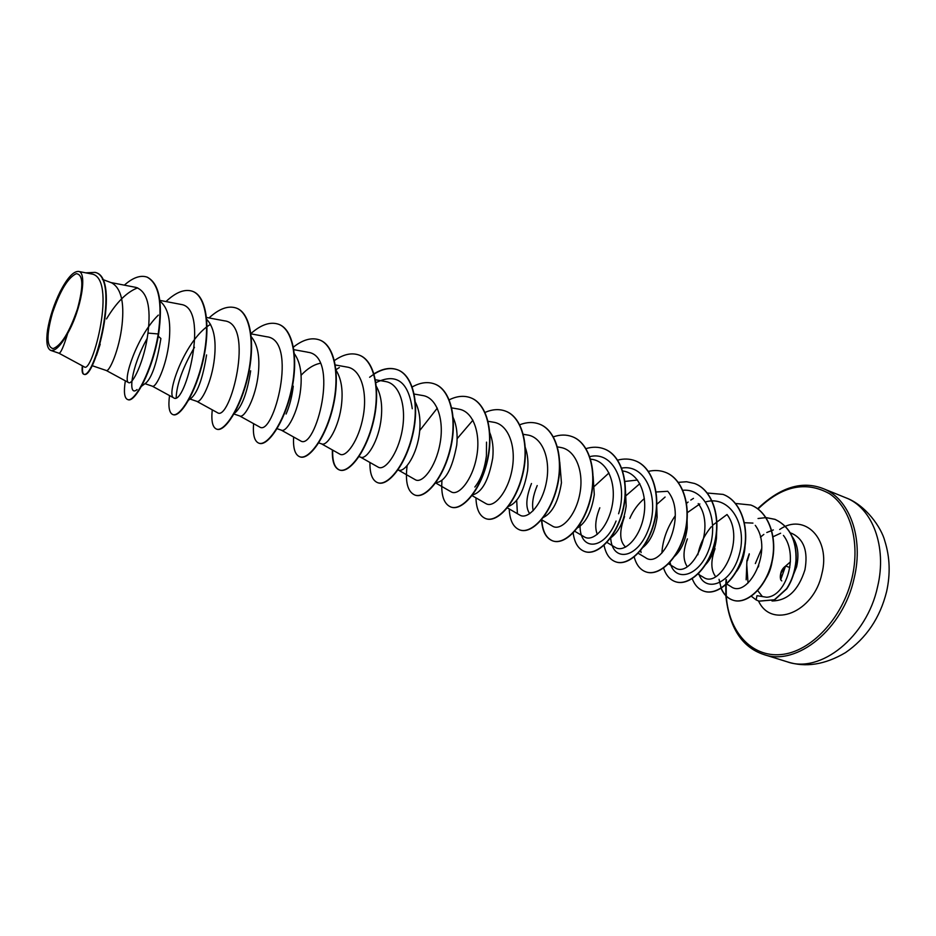 <?xml version="1.0" encoding="UTF-8"?>
<svg xmlns="http://www.w3.org/2000/svg" width="936" height="936" viewBox="0 0 936 936"><rect width="100%" height="100%" fill="white"/><g stroke="black" fill="none" stroke-linecap="round" stroke-linejoin="round"><path stroke-width="1.4" d="M781.771 580.893C780.32 579.793 779.957 577.372 780.683 573.616L785.538 566.116C783.385 567.637 781.864 569.708 780.987 572.329L780.671 579.805L785.444 566.42M77.442 308.997C69.439 332.28 61.32 345.489 53.083 348.625C46.531 346.882 46.32 334.994 52.474 312.987C60.009 290.815 67.93 277.723 76.225 273.686C83.246 274.318 83.643 286.088 77.442 308.997M749.291 554.217L747.384 560.746M749.233 553.808L746.94 560.57L746.156 579.805M765.835 517.549L774.985 519.34C789.551 526.395 796.548 540.095 795.986 560.43C795.003 571.206 791.868 580.636 786.579 588.709L774.411 599.754L758.967 601.134L756.136 599.918L756.978 595.682L766.642 597.25C786.626 596.267 798.829 554.966 783.444 535.404M790.967 580.811L796.618 566.795C799.204 554.802 797.858 544.928 792.57 537.159M773.347 529.928L766.783 532.502M763.846 534.386L760.442 537.182M746.729 564.373L748.039 582.999M772.586 557.903L772.516 558.757C771.58 567.029 769.076 574.072 765.005 579.922M102.41 279.384L111.653 282.836C120.943 288.007 124.418 301.907 122.089 324.523C119.387 349.947 109.173 372.294 106.353 370.516L91.88 365.59M100.199 344.214L96.525 355.411L100.199 344.214M158.254 336.223L160.898 338.504C157.037 362.232 152.135 376.997 146.18 382.789L141.476 386.275M159.927 301.135C168.141 307.593 171.206 321.036 169.112 341.464C166.491 366.432 155.856 388.183 152.404 386.217L144.986 383.678M206.564 354.943C202.983 377.313 198.022 391.587 191.669 397.753M206.739 319.375C213.782 326.839 216.356 339.639 214.496 357.798C211.957 382.356 200.924 403.533 196.899 401.368L190.031 399.029M250.661 370.831C247.361 391.868 242.401 405.639 235.767 412.144L234.409 413.256M250.918 336.352C257.587 344.097 260.056 356.511 258.324 373.593C255.867 397.73 244.471 418.357 239.909 416.029L233.977 414.005M293.272 386.17C291.974 396.805 289.587 406.084 286.088 414.028M293.998 353.246C300.046 361.261 302.269 373.125 300.678 388.838C298.291 412.589 286.58 432.689 281.502 430.197L277.068 428.7M336.047 370.258C341.195 378.436 343.056 389.551 341.628 403.591C339.323 426.945 327.296 446.554 321.75 443.921L318.731 442.892M376.366 386.428C380.917 394.559 382.543 405.042 381.245 417.854C379.01 440.844 366.713 459.962 360.723 457.201L359.014 456.616M415.034 401.556C419.293 409.582 420.814 419.62 419.597 431.671C417.421 454.299 404.878 472.961 398.479 470.071L398.011 469.907M453.211 417.667C456.628 425.365 457.809 434.491 456.745 445.045C452.205 469.158 445.22 481.712 435.802 482.719M486.521 442.143L486.427 455.738C484.626 469.24 480.765 479.665 474.844 487.024M489.481 431.941C492.64 439.429 493.728 448.122 492.722 458.008C488.756 480.156 482.052 492.441 472.598 494.875M525.33 447.56C527.705 454.451 528.466 462.127 527.611 470.562C524.148 490.909 517.748 502.866 508.435 506.435M529.717 513.712C525.377 507.569 525.962 497.507 531.484 483.514M559.751 462.091L561.448 482.754C558.418 501.404 552.392 512.963 543.371 517.444M533.204 510.705C531.695 503.931 533.04 495.553 537.217 485.55M593.12 476.377L594.29 494.582C591.646 511.618 586.03 522.744 577.43 527.927M625.47 490.429L626.161 506.06C623.879 521.551 618.708 532.163 610.646 537.896M597.297 534.374C594.594 527.623 595.436 518.755 599.812 507.768M625.646 547.092C619.492 541.534 619.129 531.355 624.546 516.555M656.604 502.936L657.119 517.198C655.048 531.73 650.134 541.944 642.388 547.841M687.059 516.567L687.199 528.033C685.55 540.505 681.408 549.888 674.762 556.206M716.648 531.999L716.426 538.563C714.952 550.134 711.103 559.073 704.89 565.356M687.199 566.584C682.894 560.056 682.952 550.813 687.398 538.867M745.056 546.062L744.857 548.8C743.781 558.02 740.914 565.683 736.258 571.814M715.63 576.623C710.81 570.199 710.611 560.886 715.045 548.671M301.053 375.301C307.441 368.538 313.864 364.525 320.311 363.285M624.698 481.467L637.498 480.028M629.811 518.415C633.157 510.576 638.001 503.942 644.354 498.549M656.136 491.985L667.789 491.283M744.459 522.721L752.942 523.095M58.91 353.2L84.24 366.853C92.36 374.657 117.877 276.822 91.201 273.897L78.39 271.405M67.696 333.368C81.338 309.465 87.586 271.604 78.39 271.44C73.312 271.3 67.24 278.027 60.161 291.611C53.972 304.294 49.772 317.058 47.572 329.905C45.922 341.698 46.975 348.52 50.708 350.392C55.142 351.386 60.805 345.712 67.696 333.368C63.671 346.612 60.746 353.235 58.945 353.211L58.874 353.176M137.604 287.855C126.688 292.137 116.321 302.492 106.517 318.919M147.397 277.243L147.011 277.091C158.863 283.456 162.607 302.41 158.231 333.953L158.629 334.105C162.993 302.55 159.249 283.596 147.397 277.243L147.209 277.173M82.696 366.023C82.192 370.773 82.59 373.511 83.866 374.236M82.309 365.812C81.783 370.855 82.228 373.639 83.655 374.189L84.053 374.318C95.062 379.934 121.025 277.559 95.449 272.516L95.25 272.446M147.011 277.091C140.412 274.915 132.853 277.606 124.359 285.152M83.655 374.189C94.653 379.794 120.615 277.407 95.051 272.364L85.784 272.844M125.342 380.823C123.599 391.868 124.348 398.092 127.577 399.52C134.339 403.077 152.147 371.019 158.231 333.953L147.946 333.099C151.234 306.786 147.303 291.564 136.153 287.457M726.722 584.017L730.957 586.591C747.536 599.239 774.236 550.696 755.27 525.353M703.158 577.102C719.866 589.844 746.273 539.557 727.026 514.519L712.682 525.201M668.561 563.823L674.704 567.52C691.131 579.934 717.385 528.653 698.221 503.591M638.2 553.293L645.477 557.634C661.647 569.93 687.866 516.929 668.351 492.032M606.938 542.435L615.397 547.455C624.113 553.117 639.452 538.691 643.605 516.883C648.028 495.027 638.925 473.089 623.037 471.042L622.721 470.983M574.739 531.25L584.462 536.983C593.003 542.283 607.932 527.787 612.179 505.592C616.578 483.584 607.803 461.506 592.078 459.365L590.593 459.131M553.387 436.831C560.079 434.538 566.35 434.479 572.2 436.656C589.423 442.915 597.156 471.487 590.253 498.923C583.537 526.418 564.841 545.267 552.731 540.903C545.98 538.305 542.248 531.238 541.534 519.726L552.614 526.207C560.758 531.402 575.57 516.438 579.793 494.021C584.251 471.767 575.722 449.374 560.173 447.408M507.335 507.85L519.819 515.104C527.693 520.147 542.213 504.691 546.402 482.087C550.918 459.471 542.646 437.053 527.366 434.971L523.06 434.269M486.03 503.638C493.635 508.447 507.768 492.699 512.039 469.755C516.461 446.87 508.622 424.371 493.529 422.218L488.112 421.317M435.626 482.941L451.187 491.868C458.418 496.349 472.259 480.367 476.576 457.072C481.057 433.988 473.522 411.161 458.628 409.126M398.139 469.954L415.268 479.7C422.113 484.087 435.685 467.438 439.955 443.945C444.495 420.556 437.217 397.578 422.662 395.519L413.911 394.009M360.442 457.107L378.202 467.146C384.708 471.253 397.87 454.241 402.188 430.466C406.633 406.587 399.871 383.678 385.538 381.537L375.441 379.759M321.516 443.839L339.955 454.194C346.063 457.88 358.78 440.739 363.168 416.438C367.649 392.5 361.237 369.182 347.209 367.087L335.345 364.97M281.303 430.139L300.444 440.809C315.596 451.76 340.482 355.317 307.605 352.24M239.745 415.982L259.611 426.98C273.593 437.241 298.619 339.815 266.701 336.761L250.988 333.86M196.782 401.333L217.409 412.671C230.116 422.276 255.317 323.797 224.383 320.826L206.552 317.48M210.553 324.336C185.398 338.797 165.567 395.062 173.745 397.882C185.094 406.774 210.53 307.078 180.578 304.387M158.324 315.104C136.738 336.164 122.593 380.613 128.548 382.567C132.222 385.62 144.472 361.355 147.946 333.099M137.065 389.563C127.647 397.847 130.654 367.895 147.174 338.411M176.167 397.519C176.787 384.041 182.894 367.31 194.477 347.303M335.989 369.673L339.335 367.555M375.921 382.672C396.162 372.68 408.271 381.361 412.261 408.728M517.351 512.764L516.684 500.21M589.785 456.639C613.162 450.544 628.337 483.374 618.591 513.77M616.063 521.024C603.872 551.69 578.6 551.035 580.121 524.02M594.535 486.193L608.985 472.949M621.516 468.14C645.934 463.32 660.173 498.982 648.566 529.097C637.475 559.553 612.05 562.606 610.682 537.837M625.236 496.349L639.826 483.666M641.09 552.544L640.68 550.473M656.838 504.317L665.098 497.028M682.87 490.277C705.931 488.03 719.398 520.744 709.184 548.718C699.449 576.974 674.751 583.023 670.012 562.29M687.352 512.635L699.847 503.954M705.639 501.895C729.729 494.863 747.887 524.803 739.3 554.545C731.273 584.532 704.714 593.775 698.584 573.218M697.858 554.802C699.742 544.623 704.223 535.275 711.278 526.781M158.629 334.105C152.533 371.159 134.726 403.205 127.963 399.649L127.776 399.578M192.652 291.365L192.839 291.435C206.914 296.384 210.659 327.963 203.124 360.524C195.729 393.132 180.25 417.468 173.207 414.695L173.02 414.625M236.399 308.108L236.574 308.178C251.105 313.303 255.411 344.553 247.946 376.506C240.634 408.517 224.687 432.21 216.941 429.238L216.766 429.179M278.706 324.301L278.881 324.371C293.822 329.671 298.619 360.606 291.225 391.973C283.982 423.411 267.602 446.472 259.225 443.301L259.05 443.231M319.632 339.967L319.796 340.037C335.123 345.501 340.376 376.132 333.04 406.949C325.868 437.837 309.091 460.266 300.117 456.897L299.953 456.838M359.237 355.13L359.401 355.189C375.067 360.816 380.753 391.154 373.476 421.446C366.362 451.784 349.222 473.628 339.698 470.059C334.632 468.035 332.292 461.389 332.701 450.122M369.626 377.255L373.838 374.248M374.084 374.096C382.649 368.702 390.534 367.298 397.73 369.86C413.724 375.64 419.819 405.674 412.589 435.439C405.545 465.274 388.077 486.544 378.039 482.812L377.887 482.754M434.702 384.017L434.854 384.076C451.14 389.949 457.622 419.679 450.462 448.964C443.488 478.308 425.704 499.052 415.198 495.167L415.046 495.121M470.668 397.788L470.82 397.847C487.375 403.814 494.231 433.228 487.141 462.033C480.25 490.897 462.197 511.15 451.234 507.148L451.082 507.101M505.569 411.15L505.721 411.208C522.522 417.269 529.694 446.39 522.686 474.716C515.853 503.112 497.566 522.896 486.193 518.778L486.041 518.731M539.452 424.125L539.592 424.172C556.616 430.338 564.08 459.178 557.131 487.048C550.356 514.987 531.859 534.292 520.088 530.045L519.948 529.998M572.341 436.714L572.469 436.761C589.692 443.02 597.425 471.58 590.534 499.017C583.818 526.523 565.11 545.36 553 540.985C546.261 538.399 542.529 531.367 541.804 519.878M604.27 448.929L604.399 448.976C621.797 455.329 629.788 483.62 622.943 510.623C616.286 537.709 597.39 556.101 584.953 551.62L584.824 551.573M635.263 460.793L635.392 460.84C652.954 467.263 661.202 495.284 654.404 521.879C647.817 548.554 628.758 566.526 616.005 561.951L615.876 561.904M665.367 472.317L665.496 472.364C683.221 478.834 691.704 506.563 684.976 532.771C678.46 559.061 659.248 576.646 646.214 571.99L646.086 571.954M694.652 483.526L694.769 483.573C712.635 490.09 721.34 517.538 714.683 543.36C708.236 569.264 688.908 586.486 675.593 581.759L675.476 581.724M723.154 494.442L723.271 494.489C741.242 501.052 750.134 528.243 743.547 553.679C737.158 579.197 717.713 596.056 704.164 591.26L704.048 591.224M750.894 505.066L751 505.101C768.912 511.676 778.015 538.177 771.767 563.086C765.777 588.019 746.39 605.194 732.841 600.128C727.623 598.303 723.762 594.337 721.258 588.253M721.176 588.065L719.047 579.337M758.055 518.509L765.882 517.631M766.058 517.631L775.207 519.421C789.773 526.488 796.77 540.177 796.208 560.512C795.226 571.288 792.09 580.706 786.802 588.791L774.634 599.836L759.084 601.169M165.988 301.556C175.921 292.161 184.743 288.744 192.465 291.283C206.54 296.244 210.284 327.822 202.749 360.383C195.355 393.003 179.876 417.351 172.832 414.566C169.194 413.01 168.094 406.68 169.533 395.577M209.032 317.947C219.129 308.681 228.185 305.382 236.223 308.038C250.754 313.162 255.048 344.413 247.584 376.377C240.271 408.388 224.324 432.093 216.579 429.121C212.542 427.436 211.103 421.013 212.261 409.851M250.942 333.555C261.097 324.593 270.293 321.481 278.53 324.242C293.471 329.53 298.268 360.465 290.874 391.856C283.631 423.294 267.251 446.355 258.874 443.184C254.463 441.382 252.708 434.877 253.597 423.645M293.167 347.303C302.784 339.651 311.548 337.182 319.457 339.908C334.784 345.372 340.037 376.015 332.701 406.832C325.529 437.72 308.751 460.161 299.777 456.78C295.027 454.873 292.968 448.274 293.623 437.007M334.433 360.524C343.395 354.264 351.608 352.439 359.073 355.072C374.739 360.699 380.425 391.037 373.148 421.317C366.034 451.678 348.894 473.511 339.382 469.954C334.292 467.918 331.964 461.249 332.385 449.947M374.002 373.827C382.485 368.55 390.289 367.193 397.414 369.743C413.408 375.511 419.492 405.557 412.273 435.322C405.218 465.169 387.75 486.439 377.723 482.707C372.341 480.554 369.743 473.815 369.942 462.478M412.25 386.931C420.287 382.485 427.717 381.49 434.55 383.959C450.824 389.832 457.318 419.574 450.146 448.847C443.173 478.202 425.4 498.946 414.894 495.062C407.628 491.856 405.042 482.017 407.148 465.555M419.702 430.583L437.299 408.119M449.245 399.801C456.873 396.045 463.975 395.355 470.527 397.73C487.083 403.697 493.927 433.122 486.849 461.916C479.946 490.792 461.904 511.056 450.941 507.055C443.828 504.071 440.844 495.156 441.979 480.32M457.119 438.691L472.926 420.205M485.059 412.413C492.336 409.231 499.134 408.786 505.428 411.091C522.23 417.152 529.413 446.285 522.393 474.61C515.56 503.018 497.273 522.791 485.901 518.684C479.641 516.251 476.33 509.313 475.944 497.847M519.749 424.757C526.722 422.054 533.239 421.832 539.311 424.066C556.335 430.221 563.8 459.073 556.838 486.942C550.075 514.894 531.578 534.199 519.819 529.952C513.302 527.448 509.769 520.439 509.219 508.938M586.018 448.613C592.441 446.683 598.478 446.764 604.13 448.882C621.527 455.224 629.53 483.526 622.674 510.529C616.017 537.615 597.133 556.019 584.696 551.526C578.343 549.151 574.505 542.962 573.171 532.958M617.678 460.126C623.844 458.5 629.671 458.698 635.135 460.746C652.696 467.169 660.945 495.179 654.147 521.785C647.56 548.461 628.501 566.444 615.748 561.857C609.734 559.646 605.838 554.135 604.071 545.302M648.437 471.358C654.358 470.001 659.962 470.293 665.25 472.27C682.964 478.741 691.458 506.47 684.731 532.689C678.214 558.979 659.002 576.564 645.957 571.908C640.212 569.837 636.293 564.853 634.21 556.967M678.155 482.356L686.568 481.747L694.535 483.479C712.39 489.996 721.094 517.444 714.437 543.266C707.99 569.17 688.662 586.404 675.347 581.677C669.837 579.723 665.917 575.195 663.601 568.07M661.904 553.036C662.641 540.177 667.087 527.752 675.242 515.759M686.579 503.311L688.1 502.059M690.803 500.07L693.459 498.373M707.335 493.026L723.037 494.395C741.008 500.959 749.9 528.15 743.313 553.597C736.924 579.115 717.479 595.975 703.93 591.178C698.572 589.306 694.652 585.082 692.16 578.506M735.567 503.463L750.777 505.019C768.69 511.582 777.793 538.083 771.533 563.004C765.543 587.937 746.156 605.124 732.607 600.058C727.447 598.244 723.61 594.337 721.094 588.346M751.222 596.15L756.136 599.918M785.257 566.397C781.618 569.544 780.086 573.85 780.659 579.325M787.176 661.799C820.345 673.932 866.9 637.194 877.582 586.755C887.293 546.612 872.305 507.663 845.816 497.776L823.037 488.545C849.35 498.35 864.057 537.58 854.158 578.202C843.219 629.226 796.63 666.584 763.717 654.498L787.176 661.799C805.603 667.754 825.049 664.689 845.5 652.614C866.315 638.235 880.015 617.924 886.591 591.669C890.499 574.037 889.914 557.177 884.848 541.09C881.431 527.693 865.753 505.03 845.816 497.776M757.985 509.032C781.993 485.842 805.791 480.706 829.39 493.635C850.356 507.476 860.371 542.19 852.064 577.699C842.739 618.287 810.88 651.901 781.162 654.545C751.362 657.493 728.606 631.426 726.301 596.22M726.289 596.068L726.16 584.52M726.172 584.216L726.465 579.887M755.34 563.566L761.74 548.496M772.879 536.831L780.612 533.227M790.452 532.912L792.277 533.602C803.989 539.393 808.213 551.456 804.937 569.79C798.42 590.405 787.445 600.795 772.001 600.959M779.676 529.483C804.211 512.308 831.098 538.516 821.855 573.862C813.829 612.589 771.299 629.273 758.523 600.97M762.442 596.63L757.704 590.604M785.971 566.14L789.797 567.509M726.114 579.571L725.774 584.579M725.763 584.883L725.845 595.6M725.845 595.776C729.261 627.647 741.885 647.221 763.717 654.498M50.708 350.392L58.945 353.211M703.135 577.138L697.846 573.943M560.184 447.349L557.212 446.87M486.018 503.662L472.048 495.6M458.64 409.079L451.76 407.909M307.616 352.17L293.553 349.619M173.745 397.882L152.322 386.182M180.589 304.34L159.834 300.386M128.548 382.567L106.306 370.504M136.153 287.434L110.846 282.543M187.879 400.69L191.681 397.765M758.406 566.935L758.768 565.344M757.645 508.774C780.214 487.211 802.012 480.472 823.037 488.545M790.393 561.869L785.538 566.116"/></g></svg>
